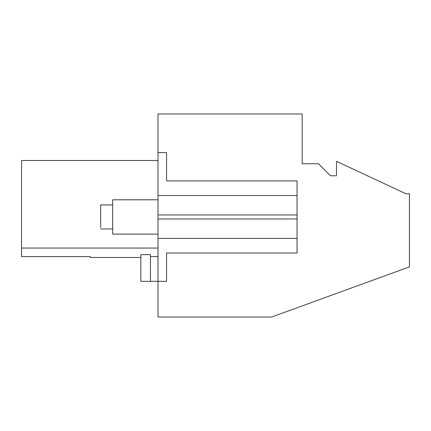 <?xml version="1.0" encoding="UTF-8"?>
<svg xmlns="http://www.w3.org/2000/svg" width="431" height="431" viewBox="0 0 431 431"><rect width="100%" height="100%" fill="white"/><g stroke="black" fill="none" stroke-linecap="round" stroke-linejoin="round"><path stroke-width="0.65" d="M150.446 281.324L150.446 254.64L140.84 254.64L140.84 281.324L157.999 281.324L157.999 317.022L271.654 317.022L409.45 266.87L409.45 193.767L406.018 193.767L336.503 161.35L336.503 175.767L330.496 175.767L318.482 163.753L302.174 163.753L302.174 113.978L157.999 113.978L157.999 195.529L297.029 195.529L297.029 253.002L166.581 253.002L166.581 281.324L157.999 281.324L157.999 218.975L297.029 218.975M297.029 214.945L157.999 214.945L157.999 218.975M157.999 214.945L157.999 195.529M140.84 257.485L90.203 257.485L90.203 256.59L21.55 256.59L21.55 248.046L157.999 248.046M157.999 160.51L21.55 160.51L21.55 248.046M157.999 152.596L166.581 152.596L166.581 180.918L297.029 180.918L297.029 195.529M166.581 253.002L166.581 281.324M166.581 152.596L166.581 180.918M157.999 256.59L150.446 256.59M157.999 199.795L112.685 199.795L112.685 234.125L157.999 234.125M100.671 227.503L100.671 204.946L112.685 204.946M297.029 238.391L157.999 238.391M112.685 228.974L100.671 228.974"/></g></svg>
